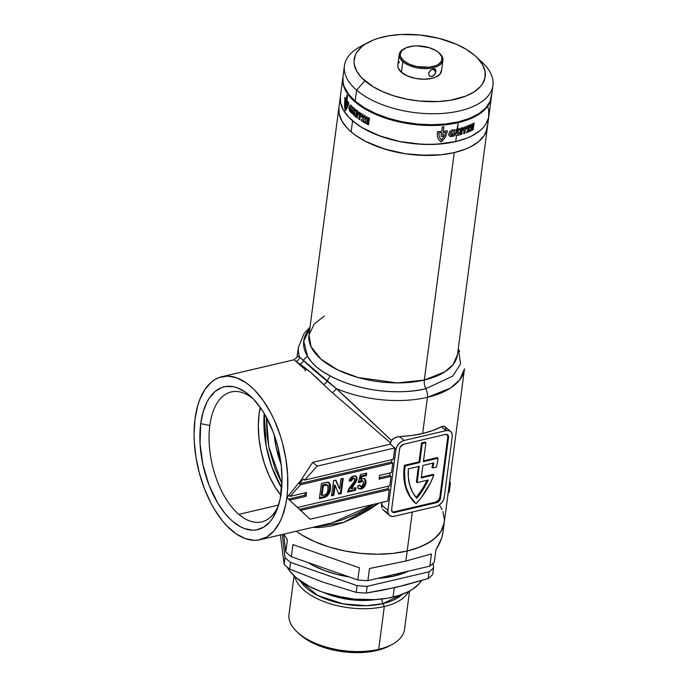 <?xml version="1.0" encoding="UTF-8"?>
<svg xmlns="http://www.w3.org/2000/svg" width="687" height="687" viewBox="0 0 687 687"><rect width="100%" height="100%" fill="white"/><g stroke="black" fill="none" stroke-linecap="round" stroke-linejoin="round"><path stroke-width="1.03" d="M209.818 425.485A66.751 35.063 -103.2 0 0 238.861 514.357A66.751 35.063 -103.2 0 0 278.347 505.881A66.751 35.063 76.8 0 1 261.661 521.914A66.751 35.063 76.8 0 1 238.861 514.357A66.751 35.063 76.8 0 1 209.818 425.485A66.751 35.063 76.8 0 1 231.193 391.942A66.751 35.063 76.8 0 1 253.263 398.881A66.751 35.063 -103.2 0 0 209.818 425.485L200.716 423.656L209.818 425.485M281.181 492.759A73.354 38.532 76.8 0 1 277.282 508.973A73.354 38.532 76.8 0 1 227.071 515.843A73.354 38.532 76.8 0 1 200.716 423.656L200.037 443.467L202.88 464.549L209.003 485.082L217.873 503.305L224.95 513.378L228.737 517.637L232.644 521.33L240.648 526.86L244.675 528.647L252.584 530.166L256.397 529.892L263.525 527.273L269.785 522.008L272.516 518.436L277.041 509.599L280.176 498.788L282.031 479.784L281.301 465.975L277.325 444.875L272.902 431.333L264.023 413.119L260.579 407.838L253.168 398.778L245.276 392.002L237.221 387.777L233.237 386.669L225.508 386.532L221.849 387.494L215.125 391.453L209.389 397.979L206.959 402.127L203.112 412.002L200.716 423.656A73.354 38.532 76.8 0 1 250.944 396.597A73.354 38.532 76.8 0 1 281.181 492.759M281.687 488.028L271.897 467.074L266.221 446.198L264.194 413.394A73.792 38.764 -103.2 0 0 281.687 488.028M266.419 417.284L268.823 446.893L281.953 483.562L275.281 469.195L269.27 449.032L267.028 435.18L266.419 417.284M259.798 409.546L261.489 409.151L259.798 409.546M324.358 316.054L314.251 323.912L308.978 334.99L311.099 346.849L320.958 359.121L337.6 369.838L358.013 377.507L397.198 382.925L424.308 380.048A8.811 4.629 -103.2 0 0 425.863 388.687L452.776 376.09L460.573 363.904L458.315 348.275L460.573 363.904L452.776 376.09L425.863 388.687A8.811 4.629 76.8 0 1 427.417 397.326L450.44 388.121L459.723 379.851L464.498 368.825A83.711 41.581 -172.5 0 1 427.417 397.326L422.66 433.48A83.711 41.581 7.5 0 0 441.415 426.756L443.467 426.138L445.013 426.67L445.975 429.59M459.697 351.358L458.186 349.262M307.57 356.407A79.306 39.391 -172.5 0 1 309.803 328.721L303.723 341.121L307.57 356.407A8.811 7.085 148.3 0 0 303.328 360.752A8.811 7.085 -31.7 0 1 307.57 356.407L311.357 361.766L316.406 366.961L322.864 371.65L330.361 375.987A8.811 4.663 118.4 0 0 327.252 381.302L336.261 388.55L349.297 400.53L391.358 440.376L395.111 437.653L399.636 436.546A83.711 41.581 7.5 0 0 422.66 433.48L427.417 397.326A83.711 41.581 -172.5 0 1 336.261 388.55A83.711 41.581 7.5 0 0 427.417 397.326A8.811 4.629 -103.2 0 0 425.863 388.687C409.297 393.29 366.806 395.111 330.361 375.987C319.421 370.422 311.821 363.895 307.57 356.407M298.527 346.883A83.711 41.581 7.5 0 0 299.592 357.051L313.573 369.889L327.252 381.302A8.811 4.663 -61.6 0 1 330.361 375.987A79.306 39.391 -172.5 0 0 425.863 388.687A8.811 4.629 76.8 0 1 424.308 380.048A74.9 37.201 7.5 0 0 457.49 354.544L487.435 127.078A74.9 37.201 -172.5 0 1 454.262 152.583L424.308 380.048L454.262 152.583A74.9 37.201 -172.5 0 1 375.841 146.005A74.9 37.201 -172.5 0 1 338.923 107.524A74.9 37.201 7.5 0 0 351.126 131.844L355.454 135.236L365.724 141.462L384.411 148.993L405.57 153.802L427.383 155.468L441.363 154.747L454.262 152.583L465.571 149.07L470.501 146.846L478.659 141.565L481.81 138.559L484.301 135.348L487.203 128.443L487.598 124.811L486.104 131.964L484.301 135.348L478.659 141.565L470.501 146.846L465.571 149.07L454.262 152.583L441.363 154.747L420.161 155.271L405.57 153.802L391.272 150.925L377.816 146.76L365.724 141.462L355.454 135.236L351.126 131.844L352.577 120.852A74.9 37.201 -172.5 0 1 340.374 96.532A74.9 37.201 7.5 0 0 377.283 135.013A74.9 37.201 7.5 0 0 455.704 141.591L442.814 143.746L428.834 144.468L414.313 143.72L399.8 141.539L385.854 138.001L373.015 133.244L361.783 127.456L352.577 120.852L351.126 131.844A74.9 37.201 7.5 0 0 432.295 155.382A74.9 37.201 7.5 0 0 487.435 127.078L488.886 116.086A74.9 37.201 -172.5 0 1 433.737 144.39A74.9 37.201 -172.5 0 1 352.577 120.852L348.85 117.322L343.32 109.989L340.537 102.509L340.374 96.489L340.537 102.509L341.576 106.245L343.32 109.989L348.85 117.322L356.905 124.244L361.783 127.456L379.267 135.768L399.8 141.539L421.603 144.279L435.927 144.296L455.704 141.591A74.9 37.201 7.5 0 0 488.886 116.086L491.377 97.133A74.9 37.201 -172.5 0 1 458.203 122.638L457.473 129.998A74.9 37.201 -172.5 0 1 457.224 130.058L457.138 130.702L458.89 130.186A74.9 37.201 7.5 0 0 462.497 129.182L462.342 130.375A74.9 37.201 -172.5 0 1 460.135 131.002L460.247 131.646A74.9 37.201 7.5 0 0 462.188 131.088L462.033 132.248A74.9 37.201 -172.5 0 1 460.092 132.806L459.792 133.656A74.9 37.201 7.5 0 0 461.99 133.02L461.836 134.223A74.9 37.201 -172.5 0 1 458.229 135.227L456.494 135.597L455.704 141.591L456.494 135.597L455.429 134.927L455.275 133.501L457.224 130.058A74.9 37.201 -172.5 0 1 457.207 130.058L457.121 129.843A74.9 37.201 -172.5 0 1 456.529 129.98L456.374 130.247A74.9 37.201 -172.5 0 1 456.099 130.307L456.786 129.104A74.9 37.201 7.5 0 0 457.104 129.036L458.203 122.638A74.9 37.201 -172.5 0 1 379.782 116.06A74.9 37.201 -172.5 0 1 342.865 77.579A74.9 37.201 -172.5 0 1 342.916 77.202L343.036 83.548L345.819 91.028L351.34 98.37L359.395 105.283L369.666 111.517L381.766 116.816L395.214 120.981L409.512 123.849L424.102 125.326L438.418 125.335L451.917 123.892L464.086 121.041L474.442 116.893L482.6 111.612L488.242 105.403L490.046 102.019L491.428 96.755A74.9 37.201 -172.5 0 1 491.377 97.133M437.868 459.32A66.089 45.66 -49.3 0 1 436.374 467.074L432.681 467.941A61.684 42.611 130.7 0 0 433.798 462.901L422.909 465.46L421.26 477.972L433.866 475.009L430.577 482.6L421.603 497.122L416.09 503.794L410.139 496.572L406.24 487.607L405.115 482.575L404.566 471.686L405.15 465.941L419.757 462.523L422.247 443.57L425.897 442.711L423.407 461.664L438.005 458.246A66.089 45.66 -49.3 0 1 437.868 459.32A66.089 45.66 -49.3 0 1 436.374 467.074L432.681 467.941L431.96 467.323A61.684 42.611 130.7 0 0 432.922 463.107A61.684 42.611 130.7 0 1 431.96 467.323L432.681 467.941A61.684 42.611 -49.3 0 0 433.798 462.901L422.909 465.46L421.26 477.972L433.866 475.009A66.089 45.66 -49.3 0 1 416.09 503.794A66.089 45.66 -49.3 0 1 405.15 465.941L419.757 462.523L419.027 461.896L421.526 442.943L425.176 442.084L425.897 442.711L425.176 442.084L421.526 442.943L422.247 443.57L421.526 442.943L419.027 461.896L404.428 465.322L405.15 465.941L404.428 465.322A66.089 45.66 130.7 0 0 415.36 503.176L409.418 495.954L405.519 486.98L403.836 476.623L404.428 465.322L419.027 461.896L419.757 462.523L422.247 443.57L425.897 442.711L423.407 461.664L438.005 458.246A66.089 45.66 -49.3 0 1 437.868 459.32M281.146 495.576L274.706 486.405L269.081 475.662L264.469 463.759L261.06 451.144L258.99 438.306L258.321 425.742L259.093 413.935L260.244 407.365A66.751 35.063 -103.2 0 0 280.828 495.19M278.604 505.048L238.861 514.357L278.604 505.048M442.917 511.643L444.446 519.965L444.008 524.026L440.762 531.738L434.459 538.685L430.225 541.785L419.834 547.075L407.185 551L405.862 561.03L407.185 551L392.775 553.421L377.146 554.22L360.915 553.387L344.702 550.948L329.116 546.998L314.775 541.682L302.211 535.207L296.226 531.231L302.211 535.207L314.775 541.682L329.116 546.998L344.702 550.948L360.915 553.387L377.146 554.22L392.775 553.421L407.185 551A83.711 41.581 -172.5 0 1 296.226 531.231A83.711 41.581 7.5 0 0 407.185 551A83.711 41.581 7.5 0 0 444.266 522.498A83.711 41.581 -172.5 0 1 407.185 551L412.312 512.03L407.185 551L418.546 547.573L428.164 543.048L435.738 537.569L441.045 531.291L444.283 522.369M442.488 426.309L441.415 426.756L445.966 430.663A8.811 6.089 -49.3 0 1 450.706 431.556A8.811 6.089 -49.3 0 1 452.261 436.528L444.274 497.19A8.811 6.089 -49.3 0 1 435.979 506.482L394.201 516.272A8.811 6.089 -49.3 0 1 389.46 515.379A8.811 6.089 -49.3 0 1 387.897 510.407L395.884 449.745L394.673 448.705A8.811 6.089 130.7 0 1 394.81 447.941L390.379 444.128L394.81 447.941A8.811 6.089 130.7 0 0 394.673 448.705L395.884 449.745A8.811 6.089 -49.3 0 1 404.179 440.453L399.636 436.546L404.179 440.453L445.966 430.663L441.415 426.756L432.69 430.543L422.66 433.48L411.556 435.498L397.352 436.88L393.067 438.83L391.358 440.376L390.379 444.128L312.679 462.342L317.111 466.155L394.81 447.941L317.111 466.155L304.667 480.093L393.282 459.32L304.667 480.093L303.456 479.054L299.309 483.7L303.456 479.054L304.667 480.093L317.111 466.155L312.679 462.342L300.829 480.385L286.865 497.637L310.129 519.226L387.786 501.021L389.289 489.651L388.078 488.612L388.395 486.181L388.078 488.612L299.463 509.385L388.078 488.612L389.289 489.651L300.674 510.424L296.312 506.448L297.523 507.487L389.787 485.864L391.032 476.383L389.821 475.344L390.147 472.914L389.821 475.344L379.25 477.826L389.821 475.344L391.032 476.383L379.069 479.183L379.567 475.395L391.53 472.596L392.784 463.115L391.573 462.076L391.891 459.646L391.573 462.076L299.309 483.7L300.52 484.739L299.309 483.7L391.573 462.076L392.784 463.115L300.52 484.739L290.146 496.358L288.935 495.318L286.865 497.637L288.935 495.318L290.146 496.358L306.574 492.502L306.067 496.297L304.865 495.258L305.183 492.828L304.865 495.258L288.437 499.106L304.865 495.258L306.067 496.297L289.648 500.145L306.067 496.297L306.574 492.502L290.146 496.358L300.52 484.739L392.784 463.115L391.53 472.596L379.567 475.395L379.069 479.183L391.032 476.383L389.787 485.864L297.523 507.487L286.865 497.637L285.715 504.507L282.134 516.847L279.738 522.206L273.855 531.017L266.711 537.028L258.57 540.008L254.233 540.326L245.207 538.582L236.01 533.756L227.011 526.027L222.691 521.158L214.619 509.668L210.943 503.15L204.494 488.878L199.445 473.42L195.993 457.387L194.266 441.389L194.069 433.591L195.039 418.778L197.77 405.485L199.771 399.568L204.932 389.477L211.476 382.032L215.194 379.396L219.153 377.515L227.672 376.098L236.697 377.833L245.886 382.659L250.437 386.18L254.886 390.388L263.353 400.727L270.953 413.273L274.345 420.229L280.124 435.154L282.46 442.995L285.912 459.028L287.638 475.035L287.57 490.389L286.865 497.637L310.129 519.226L300.674 510.424L389.289 489.651L387.786 501.021L310.129 519.226L286.865 497.637A83.711 43.968 76.8 0 1 260.055 539.707A83.711 43.968 76.8 0 1 211.57 504.318A83.711 43.968 76.8 0 1 195.039 418.778A83.711 43.968 76.8 0 1 221.849 376.708A83.711 43.968 76.8 0 1 270.334 412.097A83.711 43.968 76.8 0 1 286.865 497.637L300.829 480.385L312.679 462.342L390.379 444.128L390.422 442.789L332.456 392.809L310.378 372.156L295.788 361.31A4.405 4.259 127.3 0 0 299.592 357.051L297.308 356.124L299.592 357.051A83.711 41.581 -172.5 0 1 298.51 346.969L304.152 333.393L310 327.192M319.532 527.539L312.765 527.358L343.749 522.36L379.035 503.073L368.867 509.874L355.763 517.182L342.993 522.627L330.833 526.105L319.532 527.539M381.517 504.919L381.852 502.42L381.886 507.908L381.517 504.919L387.897 510.407L381.517 504.919M382.607 509.239L383.629 510.372L382.607 509.239M386.369 511.927L383.629 510.372L389.46 515.379M351.323 488.723L356.656 480.943L357.034 477.688L355.677 475.936L352.148 476.555L349.674 479.328L349.125 481.029L351.349 480.891L351.976 479.277L353.393 478.307L354.586 478.607L354.784 479.921L353.891 482.085L349.125 488.268L347.485 492.098L355.643 490.192L355.978 487.633L351.323 488.723L350.602 488.096L351.323 488.723L353.565 485.743L357.085 479.243L356.235 476.263L353.753 475.936C351.246 476.658 349.7 478.35 349.125 481.029L351.349 480.891L353.393 478.307L354.466 478.478L354.784 479.921L354.011 481.896L347.485 492.098L355.643 490.192L355.978 487.633L351.323 488.723M319.421 498.676L325.269 497.216L327.699 495.542L329.339 492.974L330.456 488.895L330.438 484.902L328.936 482.523L327.167 482.24L321.422 483.511L319.421 498.676L323.972 497.611C327.957 496.143 330.112 493.232 330.456 488.895L329.296 482.772L325.836 482.48L321.422 483.511L319.421 498.676M333.839 495.301L335.136 485.408L338.768 494.142L341.233 493.567L343.225 478.401L340.95 478.933L339.618 489.067L335.934 480.11L333.556 480.668L331.563 495.834L333.839 495.301L333.109 494.674L331.666 495.018L333.109 494.674L333.839 495.301L335.136 485.408L338.768 494.142L341.233 493.567L343.225 478.401L340.95 478.933L339.618 489.067L335.934 480.11L333.556 480.668L331.563 495.834L333.839 495.301M363.131 481.252L361.345 480.428L363.131 481.252L363.517 483.39L361.405 486.739L360.486 486.516L360.005 484.97L357.678 485.898L358.597 488.663L361.139 489.092L362.976 488.242L364.471 486.628L365.991 482.755L365.973 480.737L364.728 478.779L362.813 478.581L361.079 479.543L361.843 476.709L366.377 475.644L366.712 473.085L360.452 474.554L358.305 482.506L360.143 482.454L362.573 481.012L363.414 481.647L363.517 483.39L362.959 485.34L361.637 486.662L360.486 486.516L360.005 484.97L357.678 485.898L358.477 488.56L361.139 489.092L358.27 488.311M428.327 479.981L417.112 482.618L419.259 466.31L408.361 468.869L408.353 477.422L409.796 485.323L412.638 492.347L416.811 498.29L423.209 489.41L428.327 479.981A61.684 42.611 -49.3 0 1 416.811 498.29A61.684 42.611 -49.3 0 1 408.361 468.869L419.259 466.31L417.112 482.618L416.382 481.991L417.112 482.618L428.327 479.981M298.51 346.969L296.904 357.455L293.984 359.799L295.788 361.31L293.984 359.799L221.849 376.708M369.013 507.246L373.814 504.301L332.182 522.807L341.86 520.007L355.256 514.563L369.013 507.246M442.102 509.702L439.379 504.902M394.673 448.705L393.282 459.32L394.673 448.705M305.011 370.817L305.603 369.941L295.788 361.31A4.405 4.259 -52.7 0 0 299.592 357.051L336.261 388.55L391.358 440.376L390.422 442.789L332.456 392.809A4.405 0.919 131.5 0 0 336.261 388.55A4.405 0.919 -48.5 0 1 332.456 392.809L323.568 384.488A4.405 1.949 135.2 0 0 327.252 381.302A4.405 1.949 -44.8 0 1 323.568 384.488C313.925 374.879 305.964 368.052 299.704 363.981A4.405 3.847 122.2 0 0 303.328 360.752A4.405 3.847 -57.8 0 1 299.704 363.981L295.788 361.31M444.317 426.258L443.467 426.138M387.897 510.407L395.884 449.745L396.82 446.713L398.726 443.879L401.311 441.681L404.179 440.453L445.966 430.663L448.68 430.586L450.835 431.668L452.089 433.763L452.261 436.528L444.274 497.19L443.338 500.222L441.432 503.047L438.847 505.246L435.979 506.482L394.201 516.272L391.487 516.349L389.331 515.259L388.069 513.172L387.897 510.407M447.091 434.356L447.804 436.786L439.817 497.44L438.924 499.689L435.67 502.085L394.063 511.841L435.67 502.085L436.391 502.712A4.405 3.04 -49.3 0 0 440.547 498.066L439.817 497.44L440.547 498.066L448.534 437.404L447.804 436.786L448.534 437.404A4.405 3.04 -49.3 0 0 447.752 434.923A4.405 3.04 -49.3 0 0 445.382 434.467L403.767 444.223A4.405 3.04 -49.3 0 0 399.619 448.869L391.633 509.531L392.346 511.961L394.785 512.459L436.391 502.712L439.122 500.995L440.547 498.066L448.534 437.404L447.812 434.974L445.382 434.467L403.767 444.223L400.512 446.619L399.619 448.869L391.633 509.531A4.405 3.04 -49.3 0 0 392.414 512.013L392.406 512.013A4.405 3.04 -49.3 0 0 394.785 512.459L436.391 502.712L435.67 502.085A4.405 3.04 130.7 0 0 439.817 497.44L447.804 436.786A4.405 3.04 130.7 0 0 447.349 434.648M392.114 511.678L394.785 512.459L394.063 511.841A4.405 3.04 130.7 0 1 392.088 511.66M421.363 477.147L433.145 474.391L433.866 475.009L433.145 474.391L421.363 477.147M437.276 457.619L438.005 458.246L437.276 457.619L423.51 460.848L437.276 457.619M416.176 497.56A61.684 42.611 130.7 0 0 427.185 480.256L422.479 488.792L416.09 497.671M418.426 466.507L416.382 481.991L418.426 466.507M328.927 482.514L329.726 488.268L330.456 488.895L329.726 488.268C329.391 492.613 327.227 495.516 323.242 496.993L323.972 497.611L323.242 496.993L319.532 497.86L324.539 496.589L326.995 494.898M327.793 493.876L329.133 490.982L329.863 486.894L329.717 484.283L328.661 482.231M327.665 485.271L325.896 484.283L326.617 484.91L325.896 484.283L323.809 484.644L324.53 485.262L323.809 484.644L322.632 484.919L323.362 485.537L327.665 485.271L328.188 489.307C328.137 492.33 326.737 494.271 323.981 495.129L322.04 495.585L321.31 494.958L322.632 484.919L325.896 484.283L327.021 484.721M322.04 495.585L323.362 485.537L322.632 484.919L321.31 494.958L322.04 495.585L323.362 485.537L327.244 485.013L328.077 485.846L328.334 487.847L327.175 493.026L325.75 494.52L322.04 495.585M335.505 480.213L339.618 489.067L335.505 480.213M342.392 478.599L340.503 492.94L341.233 493.567L340.503 492.94L338.468 493.421L340.503 492.94L342.392 478.599M334.414 484.79L335.136 485.408L334.414 484.79L333.109 494.674L334.414 484.79M355.145 487.822L354.913 489.565L355.643 490.192L354.913 489.565L347.708 491.257L354.913 489.565L355.145 487.822M354.466 478.478L352.663 477.688L353.393 478.307L352.663 477.688L350.628 480.265L351.349 480.891L349.305 480.35L350.628 480.265L352.276 477.808L353.857 477.98M355.832 476.005L356.355 478.616L357.085 479.243L356.355 478.616L352.843 485.116L353.565 485.743L352.843 485.116L350.602 488.096L355.935 480.316L356.398 477.817L355.703 475.842M364.471 478.53L365.269 482.137L365.991 482.755L364.857 478.865L362.813 478.581L361.079 479.543L360.357 478.925L361.122 476.091L360.357 478.925L361.079 479.543L361.843 476.709L361.122 476.091L365.647 475.026L361.122 476.091L361.843 476.709L366.377 475.644L365.647 475.026L365.879 473.283L365.647 475.026L366.377 475.644L366.712 473.085L360.452 474.554L358.305 482.506L360.143 482.454L362.075 481.046L361.345 480.428L359.421 481.827L360.143 482.454L358.485 481.853L360.821 480.617L362.478 480.702M361.139 489.092C363.955 487.942 365.57 485.829 365.991 482.755L365.269 482.137C364.84 485.211 363.225 487.323 360.409 488.466L361.139 489.092M357.755 487.933L358.923 488.543L360.881 488.337L363.758 485.992M364.402 484.885L365.338 481.089L364.608 478.693M360.014 486.061L359.55 485.666M342.865 77.579L308.978 334.99A74.9 37.201 7.5 0 0 345.896 373.47A74.9 37.201 7.5 0 0 424.308 380.048L444.91 371.804L453.214 364.411L457.49 354.544M338.931 107.49L339.095 113.501L341.877 120.981L347.399 128.323L351.126 131.844L347.399 128.323L341.877 120.981L339.095 113.501L338.931 107.49M281.095 464.172L276.397 448.559L274.259 435.026A58.593 30.778 76.8 0 0 281.095 464.172M449.762 480.771L450.346 483.674A11.018 5.47 -172.5 0 1 449.212 485.657L448.216 493.24A11.018 5.47 7.5 0 0 449.341 491.257L447.744 494.185M450.363 483.459A11.018 5.47 7.5 0 1 449.212 485.657A2.207 1.76 -132.3 0 0 449.195 485.039A2.207 1.76 47.7 0 1 449.212 485.657L448.216 493.24A2.207 1.76 47.7 0 1 448.044 493.79A2.207 1.76 -132.3 0 0 448.216 493.24A11.018 5.47 -172.5 0 0 449.367 491.042M394.484 575.964A68.288 33.921 7.5 0 0 408.482 571.137L394.484 575.964L377.652 578.36A68.288 33.921 7.5 0 0 394.484 575.964L394.699 574.366L394.484 575.964M294.062 575.843L289.004 614.29A58.24 28.931 7.5 0 0 317.712 644.217A58.24 28.931 7.5 0 0 378.692 649.327L384.334 606.492A58.24 28.931 7.5 0 0 408.576 591.567A58.24 28.931 -172.5 0 1 384.334 606.492L382.908 603.633L402.178 594.367A55.295 27.463 -172.5 0 1 382.908 603.633A5.29 2.774 76.8 0 1 381.929 599.012A5.29 2.774 -103.2 0 0 382.908 603.633L384.334 606.492L378.692 649.327L376.656 650.529A55.158 27.403 7.5 0 0 389.194 645.995L391.942 644.543A58.24 28.931 -172.5 0 1 378.692 649.327A58.24 28.931 7.5 0 0 404.497 629.498L409.555 591.052M404.806 585.221L381.611 590.408L366.257 593.053L367.141 586.337A83.711 41.581 -172.5 0 1 357.077 585.65L356.192 592.366A83.711 41.581 7.5 0 0 366.257 593.053L367.141 586.337L429.083 571.816L428.199 578.531L404.806 585.221M432.698 574.435A83.711 41.581 -172.5 0 1 428.199 578.531A83.711 41.581 7.5 0 0 432.698 574.435L433.574 567.72A83.711 41.581 -172.5 0 1 429.083 571.816L428.199 578.531L397.052 587.127L366.257 593.053A83.711 41.581 -172.5 0 1 356.192 592.366L322.77 582.087L289.708 569.128L290.592 562.413A83.711 41.581 -172.5 0 1 285.028 557.629L284.143 564.345A83.711 41.581 7.5 0 0 289.708 569.128L290.592 562.413L357.077 585.65L356.192 592.366L322.77 582.087L289.708 569.128A83.711 41.581 -172.5 0 1 284.143 564.345L280.39 534.941L284.143 564.345L285.028 557.629A83.711 41.581 7.5 0 0 290.592 562.413L357.077 585.65A83.711 41.581 7.5 0 0 367.141 586.337L429.083 571.816A83.711 41.581 7.5 0 0 433.574 567.72L433.05 563.34L433.574 567.72L432.698 574.435M394.278 587.763L393.05 597.097A70.495 35.02 7.5 0 0 421.509 580.575L418.976 583.89L412.458 589.326L408.336 591.687L398.589 595.595L387.133 598.274L374.432 599.639L354.088 599.107L333.77 595.535L321.104 591.61L309.725 586.629L295.985 577.578L289.562 570.837L287.097 567.024A70.495 35.02 7.5 0 0 393.05 597.097L394.278 587.763M382.908 603.633L366.523 605.702L343.251 603.907L317.506 595.397L300.331 580.962A55.295 27.463 -172.5 0 0 382.908 603.633M323.955 592.632L353.436 600L376.339 599.528A52.65 26.149 7.5 0 1 323.955 592.632M442.96 532.365L441.775 537.895L439.414 543.769L435.927 549.901L434.33 562.035A83.711 41.581 -172.5 0 1 429.83 566.131L367.888 580.652L369.486 568.518L405.862 561.03L431.427 553.997L429.83 566.131L367.888 580.652A83.711 41.581 -172.5 0 1 357.824 579.965L291.34 556.728L292.937 544.593L359.421 567.831L357.824 579.965L291.34 556.728A83.711 41.581 -172.5 0 1 285.775 551.944L287.372 539.81L283.843 534.134L287.372 539.81L285.775 551.944A83.711 41.581 7.5 0 0 291.34 556.728L292.937 544.593L359.421 567.831L357.824 579.965A83.711 41.581 7.5 0 0 367.888 580.652L369.486 568.518L405.862 561.03L431.427 553.997L429.83 566.131A83.711 41.581 7.5 0 0 434.33 562.035L435.927 549.901L441.775 537.895L442.9 532.863L464.498 368.825M282.245 534.512L285.028 557.629L282.245 534.512M285.775 551.944L283.637 534.185L285.775 551.944M384.334 606.492A58.24 28.931 -172.5 0 1 294.878 576.599A58.24 28.931 7.5 0 0 384.334 606.492M299.412 634.101L307.484 640.121L315.754 644.389L325.209 647.884L335.479 650.495L346.162 652.1L356.862 652.65L367.159 652.118L376.656 650.529L389.357 645.917M378.692 649.327A58.24 28.931 -172.5 0 1 297.239 632.074L299.506 634.187A55.158 27.403 7.5 0 0 376.656 650.529L378.692 649.327M349.125 576.925L337.059 574.452L324.788 570.657L313.761 565.822L307.974 562.541A68.288 33.921 7.5 0 0 349.125 576.925M428.731 74.78L428.782 72.607L430.809 69.971L433.695 68.82L435.644 69.748L435.472 73.191L433.403 75.853L432.003 76.497L429.985 76.274L428.731 74.78L428.602 73.354L430.809 69.971L434.321 68.855L435.644 69.748L435.901 71.646L434.038 75.321L431.29 76.592L429.444 75.896L428.731 74.78M432.793 68.975L435.901 71.646L432.793 68.975M344.41 65.823L342.968 76.824A74.9 37.201 7.5 0 0 355.17 101.144L356.622 90.143A74.9 37.201 -172.5 0 1 344.41 65.823A74.9 37.201 -172.5 0 1 364.814 44.44M368.395 42.319L360.555 46.476A74.9 37.201 7.5 0 0 356.622 90.143L364.917 80.851A66.089 32.83 -172.5 0 1 368.395 42.319A66.089 32.83 -172.5 0 1 474.416 55.192L477.705 58.301L482.583 64.776L485.039 71.379L484.988 77.846L482.42 83.943L480.222 86.777L474.107 91.869L465.898 96.051L450.371 100.259L438.461 101.539L419.388 101.032L406.584 99.108L394.278 95.982L382.96 91.792L373.041 86.682L361.628 77.743L356.751 71.268L354.294 64.664L354.011 61.392L355.325 55.08L356.914 52.1L361.894 46.613L365.226 44.174L373.436 39.992L378.228 38.3L388.962 35.784L400.873 34.505L419.946 35.011L439.002 38.352L456.383 44.251L466.293 49.361L474.416 55.192A66.089 32.83 -172.5 0 1 475.851 56.463A66.089 32.83 -172.5 0 1 454.794 99.409A66.089 32.83 -172.5 0 1 364.917 80.851L356.622 90.143A74.9 37.201 7.5 0 0 458.478 111.174A74.9 37.201 7.5 0 0 482.343 62.508L475.851 56.463M399.224 54.531L397.825 65.145A22.027 10.94 7.5 0 0 401.414 72.298L402.814 61.684A22.027 10.94 -172.5 0 1 399.224 54.531A22.027 10.94 -172.5 0 1 404.377 48.631M404.755 48.425L403.973 48.837A22.027 10.94 7.5 0 0 402.814 61.684L403.647 60.757A21.151 10.503 -172.5 0 1 404.755 48.425A21.151 10.503 -172.5 0 1 438.684 52.538L441.793 56.669L441.758 60.791L438.589 64.277L435.962 65.617L429.126 67.223L416.975 66.596L409.418 64.252L403.647 60.757L400.538 56.626L400.152 54.531L401.792 50.649L406.369 47.678L413.205 46.081L417.155 45.874L429.289 47.695L436.09 50.675L438.684 52.538A21.151 10.503 -172.5 0 1 439.139 52.951A21.151 10.503 -172.5 0 1 432.406 66.691A21.151 10.503 -172.5 0 1 403.647 60.757L402.814 61.684A22.027 10.94 7.5 0 0 432.776 67.867A22.027 10.94 7.5 0 0 439.792 53.552L439.139 52.951M487.676 106.373L488.715 110.118L488.655 117.451L485.743 124.356L483.253 127.567L480.101 130.573L471.952 135.846L467.023 138.078L455.704 141.591L467.023 138.078L471.952 135.846L480.101 130.573L483.253 127.567L485.743 124.356L488.655 117.451L488.715 110.118L487.676 106.373M342.968 76.781L343.131 82.792L344.178 86.528L348.352 93.982L355.17 101.144L364.376 107.747L375.617 113.535L388.447 118.293L402.393 121.831L416.906 124.012L431.427 124.759L445.408 124.038L458.298 121.874L469.616 118.362L478.916 113.63L485.855 107.85L490.149 101.264L491.634 94.102M397.782 65.815L398.185 68.004L401.414 72.298A22.027 10.94 7.5 0 0 425.287 79.22A22.027 10.94 7.5 0 0 441.509 70.898L442.909 60.284A22.027 10.94 -172.5 0 1 426.687 68.606A22.027 10.94 -172.5 0 1 402.814 61.684L401.414 72.298L407.434 75.939L415.309 78.387L423.845 79.245L431.754 78.395L435.077 77.365L439.852 74.273L441.552 70.229M439.457 53.251A22.027 10.94 -172.5 0 1 442.909 60.284M429.985 76.274L429.444 75.896M399.482 61.77L398.22 63.711M355.17 101.144A74.9 37.201 7.5 0 0 436.331 124.673A74.9 37.201 7.5 0 0 491.48 96.369L492.931 85.377A74.9 37.201 -172.5 0 1 437.782 113.681A74.9 37.201 -172.5 0 1 356.622 90.143L355.17 101.144M480.72 61.057A74.9 37.201 -172.5 0 1 492.931 85.377M434.871 69.018L435.309 69.318M473.721 124.184L473.36 123.6L473.257 124.424A74.9 37.201 -172.5 0 1 473.077 124.51L473.223 123.428A74.9 37.201 7.5 0 0 473.489 123.291L473.832 123.858L473.936 123.076A74.9 37.201 7.5 0 0 474.107 122.99L473.97 124.064A74.9 37.201 -172.5 0 1 473.721 124.184A74.9 37.201 7.5 0 0 473.97 124.064L474.107 122.99A74.9 37.201 -172.5 0 1 473.936 123.076L473.832 123.858L473.489 123.291A74.9 37.201 -172.5 0 1 473.223 123.428L473.077 124.51A74.9 37.201 7.5 0 0 473.257 124.424L473.36 123.6L473.721 124.184M464.429 127.808A74.9 37.201 -172.5 0 1 463.871 127.988L463.725 128.271A74.9 37.201 -172.5 0 1 463.493 128.34L464.137 127.095A74.9 37.201 7.5 0 0 464.395 127.009L464.773 127.928A74.9 37.201 -172.5 0 1 464.515 128.014L464.515 128.014A74.9 37.201 7.5 0 0 464.773 127.928L464.395 127.009A74.9 37.201 -172.5 0 1 464.137 127.095L463.493 128.34A74.9 37.201 7.5 0 0 463.725 128.271L463.871 127.988A74.9 37.201 7.5 0 0 464.429 127.808M459.311 129.139A74.9 37.201 -172.5 0 1 458.933 129.233L458.882 129.654A74.9 37.201 -172.5 0 1 458.658 129.714L458.796 128.624A74.9 37.201 7.5 0 0 459.474 128.452L459.706 129.439A74.9 37.201 -172.5 0 1 459.423 129.517L459.423 129.517A74.9 37.201 7.5 0 0 459.706 129.439L459.474 128.452A74.9 37.201 -172.5 0 1 458.796 128.624L458.658 129.714A74.9 37.201 7.5 0 0 458.882 129.654L458.933 129.233A74.9 37.201 7.5 0 0 459.311 129.139M464.189 129.783A74.9 37.201 -172.5 0 1 462.798 130.229L462.961 129.036A74.9 37.201 7.5 0 0 466.92 127.688L466.765 128.881A74.9 37.201 -172.5 0 1 465.4 129.379L464.893 133.226A74.9 37.201 -172.5 0 1 463.682 133.639L464.189 129.783L463.682 133.639A74.9 37.201 7.5 0 0 464.893 133.226L465.4 129.379A74.9 37.201 7.5 0 0 466.765 128.881L466.92 127.688A74.9 37.201 -172.5 0 1 462.961 129.036L462.798 130.229A74.9 37.201 7.5 0 0 464.189 129.783M468.972 128.014A74.9 37.201 -172.5 0 1 467.151 128.735L467.306 127.55A74.9 37.201 7.5 0 0 470.569 126.21L468.07 130.822A74.9 37.201 7.5 0 0 470.123 129.963L469.96 131.226A74.9 37.201 -172.5 0 1 466.421 132.668L468.972 128.014L466.421 132.668A74.9 37.201 7.5 0 0 469.96 131.226L470.123 129.963A74.9 37.201 -172.5 0 1 468.07 130.822L470.569 126.21A74.9 37.201 -172.5 0 1 467.306 127.55L467.151 128.735A74.9 37.201 7.5 0 0 468.972 128.014M471.256 125.901A74.9 37.201 7.5 0 0 473.893 124.613L473.738 125.807A74.9 37.201 -172.5 0 1 472.158 126.597L472.072 127.293A74.9 37.201 7.5 0 0 473.566 126.537L473.412 127.705A74.9 37.201 -172.5 0 1 471.917 128.452L471.814 129.242A74.9 37.201 7.5 0 0 473.386 128.452L473.231 129.654A74.9 37.201 -172.5 0 1 470.586 130.942L471.256 125.901L470.586 130.942A74.9 37.201 7.5 0 0 473.231 129.654L473.386 128.452A74.9 37.201 -172.5 0 1 471.814 129.242L471.917 128.452A74.9 37.201 7.5 0 0 473.412 127.705L473.566 126.537A74.9 37.201 -172.5 0 1 472.072 127.293L472.158 126.597A74.9 37.201 7.5 0 0 473.738 125.807L473.893 124.613A74.9 37.201 -172.5 0 1 471.256 125.901M469.676 125.051A74.9 37.201 7.5 0 0 470.303 124.785L470.397 125.764A74.9 37.201 -172.5 0 1 470.217 125.841L470.14 125.481A74.9 37.201 -172.5 0 1 469.805 125.627L469.753 126.047A74.9 37.201 -172.5 0 1 469.539 126.133L469.676 125.051L469.539 126.133A74.9 37.201 7.5 0 0 469.753 126.047L469.805 125.627A74.9 37.201 7.5 0 0 470.14 125.481L470.217 125.841A74.9 37.201 7.5 0 0 470.397 125.764L470.303 124.785A74.9 37.201 -172.5 0 1 469.676 125.051M461.492 128.941L461.217 128.125L461.097 129.062A74.9 37.201 -172.5 0 1 460.883 129.122L461.029 128.031A74.9 37.201 7.5 0 0 461.406 127.928L461.69 128.692L462.196 127.696A74.9 37.201 7.5 0 0 462.566 127.584L462.428 128.667A74.9 37.201 -172.5 0 1 462.205 128.735L462.325 127.799L461.819 128.855A74.9 37.201 -172.5 0 1 461.492 128.941A74.9 37.201 7.5 0 0 461.819 128.855L462.325 127.799L462.205 128.735A74.9 37.201 7.5 0 0 462.428 128.667L462.566 127.584A74.9 37.201 -172.5 0 1 462.196 127.696L461.69 128.692L461.406 127.928A74.9 37.201 -172.5 0 1 461.029 128.031L460.883 129.122A74.9 37.201 7.5 0 0 461.097 129.062L461.217 128.125L461.492 128.941M466.104 126.606A74.9 37.201 -172.5 0 1 465.709 126.743L465.734 126.563A74.9 37.201 7.5 0 0 466.696 126.219L466.671 126.399A74.9 37.201 -172.5 0 1 466.284 126.545L466.164 127.439A74.9 37.201 -172.5 0 1 465.984 127.507L466.104 126.606L465.984 127.507A74.9 37.201 7.5 0 0 466.164 127.439L466.284 126.545A74.9 37.201 7.5 0 0 466.671 126.399L466.696 126.219A74.9 37.201 -172.5 0 1 465.734 126.563L465.709 126.743A74.9 37.201 7.5 0 0 466.104 126.606M467.89 125.773L468.027 126.623L468.422 125.558A74.9 37.201 7.5 0 0 468.611 125.489L468.002 126.829L467.692 125.841A74.9 37.201 7.5 0 0 467.89 125.773A74.9 37.201 -172.5 0 1 467.692 125.841L468.002 126.829L468.611 125.489A74.9 37.201 -172.5 0 1 468.422 125.558L468.027 126.623L467.89 125.773M471.626 125.06A74.9 37.201 7.5 0 0 472.115 124.828L472.098 124.991A74.9 37.201 -172.5 0 1 471.411 125.309L471.557 124.227A74.9 37.201 7.5 0 0 472.235 123.909L472.218 124.089A74.9 37.201 -172.5 0 1 471.729 124.321L471.686 124.596A74.9 37.201 7.5 0 0 472.158 124.373L472.141 124.553A74.9 37.201 -172.5 0 1 471.668 124.768L471.668 124.768A74.9 37.201 7.5 0 0 472.141 124.553L472.158 124.373A74.9 37.201 -172.5 0 1 471.686 124.596L471.729 124.321A74.9 37.201 7.5 0 0 472.218 124.089L472.235 123.909A74.9 37.201 -172.5 0 1 471.557 124.227L471.411 125.309A74.9 37.201 7.5 0 0 472.098 124.991L472.115 124.828A74.9 37.201 -172.5 0 1 471.626 125.06M366.549 117.623A74.9 37.201 7.5 0 0 367.107 117.924L367.081 118.087A74.9 37.201 -172.5 0 1 366.308 117.666L366.454 116.584A74.9 37.201 7.5 0 0 367.227 117.005L367.202 117.185A74.9 37.201 -172.5 0 1 366.652 116.884L366.609 117.168A74.9 37.201 7.5 0 0 367.141 117.451L367.124 117.632A74.9 37.201 -172.5 0 1 366.592 117.34L366.592 117.34A74.9 37.201 7.5 0 0 367.124 117.632L367.141 117.451A74.9 37.201 -172.5 0 1 366.609 117.168L366.652 116.884A74.9 37.201 7.5 0 0 367.202 117.185L367.227 117.005A74.9 37.201 -172.5 0 1 366.454 116.584L366.308 117.666A74.9 37.201 7.5 0 0 367.081 118.087L367.107 117.924A74.9 37.201 -172.5 0 1 366.549 117.623M362.667 114.36L362.805 115.485L363.183 114.686A74.9 37.201 7.5 0 0 363.371 114.798L362.77 115.682L362.478 114.248A74.9 37.201 7.5 0 0 362.667 114.36A74.9 37.201 -172.5 0 1 362.478 114.248L362.77 115.682L363.371 114.798A74.9 37.201 -172.5 0 1 363.183 114.686L362.805 115.485L362.667 114.36M361.001 113.501A74.9 37.201 -172.5 0 1 360.649 113.269L360.675 113.08A74.9 37.201 7.5 0 0 361.542 113.647L361.517 113.836A74.9 37.201 -172.5 0 1 361.164 113.604L361.044 114.506A74.9 37.201 -172.5 0 1 360.881 114.403L361.001 113.501L360.881 114.403A74.9 37.201 7.5 0 0 361.044 114.506L361.164 113.604A74.9 37.201 7.5 0 0 361.517 113.836L361.542 113.647A74.9 37.201 -172.5 0 1 360.675 113.08L360.649 113.269A74.9 37.201 7.5 0 0 361.001 113.501M357.146 111.775L356.965 110.607L356.836 111.543A74.9 37.201 -172.5 0 1 356.682 111.414L356.819 110.332A74.9 37.201 7.5 0 0 357.111 110.555L357.3 111.663L357.721 111.011A74.9 37.201 7.5 0 0 358.013 111.225L357.875 112.307A74.9 37.201 -172.5 0 1 357.695 112.179L357.824 111.242L357.395 111.955A74.9 37.201 -172.5 0 1 357.146 111.775A74.9 37.201 7.5 0 0 357.395 111.955L357.824 111.242L357.695 112.179A74.9 37.201 7.5 0 0 357.875 112.307L358.013 111.225A74.9 37.201 -172.5 0 1 357.721 111.011L357.3 111.663L357.111 110.555A74.9 37.201 -172.5 0 1 356.819 110.332L356.682 111.414A74.9 37.201 7.5 0 0 356.836 111.543L356.965 110.607L357.146 111.775M364.453 115.442A74.9 37.201 7.5 0 0 365.098 115.82L365.218 117.048A74.9 37.201 -172.5 0 1 365.012 116.936L364.934 116.438A74.9 37.201 -172.5 0 1 364.582 116.232L364.531 116.653A74.9 37.201 -172.5 0 1 364.308 116.524L364.453 115.442L364.308 116.524A74.9 37.201 7.5 0 0 364.531 116.653L364.582 116.232A74.9 37.201 7.5 0 0 364.934 116.438L365.012 116.936A74.9 37.201 7.5 0 0 365.218 117.048L365.098 115.82A74.9 37.201 -172.5 0 1 364.453 115.442M353.857 107.911A74.9 37.201 7.5 0 0 354.063 108.082L354.26 109.465A74.9 37.201 -172.5 0 1 354.08 109.31L354.037 109.001A74.9 37.201 -172.5 0 1 353.65 108.666L353.539 108.838A74.9 37.201 -172.5 0 1 353.367 108.683L353.857 107.911L353.367 108.683A74.9 37.201 7.5 0 0 353.539 108.838L353.65 108.666A74.9 37.201 7.5 0 0 354.037 109.001L354.08 109.31A74.9 37.201 7.5 0 0 354.26 109.465L354.063 108.082A74.9 37.201 -172.5 0 1 353.857 107.911M366.145 118.164A74.9 37.201 7.5 0 0 369.228 119.796L369.074 120.989A74.9 37.201 -172.5 0 1 367.193 120.01L367.098 120.706A74.9 37.201 7.5 0 0 368.885 121.642L368.73 122.801A74.9 37.201 -172.5 0 1 366.944 121.874L366.841 122.655A74.9 37.201 7.5 0 0 368.721 123.634L368.567 124.836A74.9 37.201 -172.5 0 1 365.484 123.205L366.145 118.164L365.484 123.205A74.9 37.201 7.5 0 0 368.567 124.836L368.721 123.634A74.9 37.201 -172.5 0 1 366.841 122.655L366.944 121.874A74.9 37.201 7.5 0 0 368.73 122.801L368.885 121.642A74.9 37.201 -172.5 0 1 367.098 120.706L367.193 120.01A74.9 37.201 7.5 0 0 369.074 120.989L369.228 119.796A74.9 37.201 -172.5 0 1 366.145 118.164M363.741 118.07A74.9 37.201 -172.5 0 1 361.946 116.97L362.101 115.777A74.9 37.201 7.5 0 0 365.398 117.752L365.089 118.937L362.83 120.311A74.9 37.201 7.5 0 0 364.96 121.556L364.788 122.818A74.9 37.201 -172.5 0 1 361.233 120.689L361.628 119.366L363.741 118.07L361.628 119.366L361.233 120.689A74.9 37.201 7.5 0 0 364.788 122.818L364.96 121.556A74.9 37.201 -172.5 0 1 362.83 120.311L365.089 118.937L365.398 117.752A74.9 37.201 -172.5 0 1 362.101 115.777L361.946 116.97A74.9 37.201 7.5 0 0 363.741 118.07M359.284 115.218A74.9 37.201 -172.5 0 1 358.125 114.411L358.288 113.218A74.9 37.201 7.5 0 0 361.74 115.553L361.577 116.747A74.9 37.201 -172.5 0 1 360.332 115.931L359.825 119.778A74.9 37.201 -172.5 0 1 358.777 119.074L359.284 115.218L358.777 119.074A74.9 37.201 7.5 0 0 359.825 119.778L360.332 115.931A74.9 37.201 7.5 0 0 361.577 116.747L361.74 115.553A74.9 37.201 -172.5 0 1 358.288 113.218L358.125 114.411A74.9 37.201 7.5 0 0 359.284 115.218M357.249 117.992A74.9 37.201 -172.5 0 1 354.544 115.905L353.041 114.257L352.697 111.543L353.607 109.92L355.213 110.865A74.9 37.201 7.5 0 0 357.918 112.951L357.755 114.145A74.9 37.201 -172.5 0 1 356.064 112.866L356.124 113.673A74.9 37.201 7.5 0 0 357.618 114.798L357.463 115.966A74.9 37.201 -172.5 0 1 355.969 114.841L355.711 115.51A74.9 37.201 7.5 0 0 357.412 116.79L357.249 117.992L357.412 116.79A74.9 37.201 -172.5 0 1 355.711 115.51L355.969 114.841A74.9 37.201 7.5 0 0 357.463 115.966L357.618 114.798A74.9 37.201 -172.5 0 1 356.124 113.673L356.064 112.866A74.9 37.201 7.5 0 0 357.755 114.145L357.918 112.951A74.9 37.201 -172.5 0 1 355.213 110.865L353.607 109.92L352.697 111.543L353.041 114.257L354.544 115.905A74.9 37.201 7.5 0 0 357.249 117.992M352.388 110.169L351.959 113.415L349.683 111.234L348.919 107.988L350.001 104.991L351.1 105.266L352.757 107.327L352.577 108.718L351.22 106.803L349.966 107.12L350.198 110.435L351.255 111.603L351.383 110.624A74.9 37.201 -172.5 0 1 350.619 109.877L350.791 108.632A74.9 37.201 7.5 0 0 352.388 110.169A74.9 37.201 -172.5 0 1 350.791 108.632L350.619 109.877A74.9 37.201 7.5 0 0 351.383 110.624L351.255 111.603L350.198 110.435L349.966 107.12L351.22 106.803L352.577 108.718L352.757 107.327L351.1 105.266L350.001 104.991L348.919 107.988L349.683 111.234L351.959 113.415L352.388 110.169M345.638 110.444L345.226 110.676L345.037 109.868L344.548 105.54L344.934 97.271A74.9 37.201 7.5 0 0 346.351 99.589L346.944 95.098A74.9 37.201 7.5 0 0 347.528 95.94L346.944 100.431A74.9 37.201 7.5 0 0 348.661 102.638L348.335 104.965A74.9 37.201 -172.5 0 1 347.639 104.115L347.777 103.033A74.9 37.201 -172.5 0 1 346.772 101.702L346.446 104.166A74.9 37.201 7.5 0 0 347.983 106.159L345.638 110.444L347.983 106.159A74.9 37.201 -172.5 0 1 346.446 104.166L346.772 101.702A74.9 37.201 7.5 0 0 347.777 103.033L347.639 104.115A74.9 37.201 7.5 0 0 348.335 104.965L348.661 102.638A74.9 37.201 -172.5 0 1 346.944 100.431L347.528 95.94A74.9 37.201 -172.5 0 1 346.944 95.098L346.351 99.589A74.9 37.201 -172.5 0 1 344.934 97.271L344.548 105.54L345.037 109.868L345.226 110.676L345.638 110.444M454.7 132.677L454.27 135.923L450.286 136.713L448.525 134.918L449.77 131.492L452.175 129.998L455.069 129.834L454.888 131.226L452.518 131.157L450.354 132.917L450.268 134.746L451.11 135.425L452.999 135.184L453.128 134.205A74.9 37.201 -172.5 0 1 451.788 134.454L451.952 133.209A74.9 37.201 7.5 0 0 454.7 132.677A74.9 37.201 -172.5 0 1 451.952 133.209L451.788 134.454A74.9 37.201 7.5 0 0 453.128 134.205L452.999 135.184L451.11 135.425L450.268 134.746L450.354 132.917L452.518 131.157L454.888 131.226L455.069 129.834L452.175 129.998L449.77 131.492L448.525 134.918L450.286 136.713L454.27 135.923L454.7 132.677M442.007 141.247L440.771 141.814L438.297 138.86L437.353 136.163L437.404 131.681A74.9 37.201 7.5 0 0 441.724 131.397L442.316 126.906A74.9 37.201 7.5 0 0 443.871 126.769L443.287 131.251A74.9 37.201 7.5 0 0 447.34 130.788L446.988 133.141A74.9 37.201 -172.5 0 1 445.425 133.338L445.571 132.265A74.9 37.201 -172.5 0 1 443.115 132.522L442.789 134.995A74.9 37.201 7.5 0 0 446.43 134.583L445.021 137.64L442.007 141.247L445.021 137.64L446.43 134.583A74.9 37.201 -172.5 0 1 442.789 134.995L443.115 132.522A74.9 37.201 7.5 0 0 445.571 132.265L445.425 133.338A74.9 37.201 7.5 0 0 446.988 133.141L447.34 130.788A74.9 37.201 -172.5 0 1 443.287 131.251L443.871 126.769A74.9 37.201 -172.5 0 1 442.316 126.906L441.724 131.397A74.9 37.201 -172.5 0 1 437.404 131.681L437.353 136.163L438.297 138.86L440.771 141.814L442.007 141.247M355.54 110.066A74.9 37.201 -172.5 0 1 355.282 109.851L355.222 110.264A74.9 37.201 -172.5 0 1 355.067 110.135L355.205 109.053A74.9 37.201 7.5 0 0 355.686 109.439L355.806 110.736A74.9 37.201 -172.5 0 1 355.608 110.581L355.54 110.066L355.608 110.581A74.9 37.201 7.5 0 0 355.806 110.736L355.686 109.439A74.9 37.201 -172.5 0 1 355.205 109.053L355.067 110.135A74.9 37.201 7.5 0 0 355.222 110.264L355.282 109.851A74.9 37.201 7.5 0 0 355.54 110.066M359.524 113.226A74.9 37.201 -172.5 0 1 359.052 112.891L358.932 113.072A74.9 37.201 -172.5 0 1 358.734 112.934L359.301 112.144A74.9 37.201 7.5 0 0 359.516 112.299L359.808 113.681A74.9 37.201 -172.5 0 1 359.593 113.535L359.593 113.535A74.9 37.201 7.5 0 0 359.808 113.681L359.516 112.299A74.9 37.201 -172.5 0 1 359.301 112.144L358.734 112.934A74.9 37.201 7.5 0 0 358.932 113.072L359.052 112.891A74.9 37.201 7.5 0 0 359.524 113.226M369.005 119.1L368.541 117.975L368.43 118.799A74.9 37.201 -172.5 0 1 368.223 118.696L368.361 117.606A74.9 37.201 7.5 0 0 368.687 117.778L369.125 118.842L369.228 118.07A74.9 37.201 7.5 0 0 369.443 118.181L369.297 119.246A74.9 37.201 -172.5 0 1 369.005 119.1A74.9 37.201 7.5 0 0 369.297 119.246L369.443 118.181A74.9 37.201 -172.5 0 1 369.228 118.07L369.125 118.842L368.687 117.778A74.9 37.201 -172.5 0 1 368.361 117.606L368.223 118.696A74.9 37.201 7.5 0 0 368.43 118.799L368.541 117.975L369.005 119.1M359.146 112.762A74.9 37.201 7.5 0 0 359.481 113.003L359.37 112.445L359.481 113.003A74.9 37.201 -172.5 0 1 359.146 112.762M364.608 116.069A74.9 37.201 7.5 0 0 364.952 116.275L364.995 115.957A74.9 37.201 -172.5 0 1 364.642 115.751L364.642 115.751A74.9 37.201 7.5 0 0 364.995 115.957L364.952 116.275A74.9 37.201 -172.5 0 1 364.608 116.069M355.342 109.362L355.299 109.68A74.9 37.201 7.5 0 0 355.565 109.894L355.608 109.576A74.9 37.201 -172.5 0 1 355.342 109.362A74.9 37.201 7.5 0 0 355.608 109.576L355.565 109.894A74.9 37.201 -172.5 0 1 355.299 109.68L355.342 109.362M353.556 112.745L354.44 114.549L355.059 114.085L354.277 111.346L353.556 112.745L354.277 111.346L355.076 114.025L354.44 114.549L353.556 112.745M346.188 100.86A74.9 37.201 -172.5 0 1 345.243 99.383L345.475 108.804L346.978 106.373A74.9 37.201 -172.5 0 1 345.698 104.596L346.188 100.86L345.698 104.596A74.9 37.201 7.5 0 0 346.978 106.373L345.475 108.804L345.243 99.383A74.9 37.201 7.5 0 0 346.188 100.86M469.822 125.463A74.9 37.201 7.5 0 0 470.157 125.317L470.2 125A74.9 37.201 -172.5 0 1 469.865 125.146L469.865 125.146A74.9 37.201 7.5 0 0 470.2 125L470.157 125.317A74.9 37.201 -172.5 0 1 469.822 125.463M457.207 130.058A74.9 37.201 7.5 0 0 457.224 130.058A74.9 37.201 7.5 0 0 457.473 129.998L457.104 129.036A74.9 37.201 -172.5 0 1 456.786 129.104L456.099 130.307A74.9 37.201 7.5 0 0 456.374 130.247L456.529 129.98A74.9 37.201 7.5 0 0 457.121 129.843L457.207 130.058M456.615 129.791L457.061 129.688A74.9 37.201 -172.5 0 1 456.615 129.791A74.9 37.201 7.5 0 0 457.061 129.688L456.615 129.791M456.649 133.57L458.014 134.171L458.993 132.196L457.602 131.603L456.649 133.57L457.602 131.603L458.993 132.196L458.864 133.046L458.014 134.171L456.649 133.57M462.342 130.375L462.497 129.182A74.9 37.201 -172.5 0 1 458.89 130.186L457.138 130.702L455.275 133.501L455.429 134.927L456.494 135.597L458.229 135.227A74.9 37.201 7.5 0 0 461.836 134.223L461.99 133.02A74.9 37.201 -172.5 0 1 459.792 133.656L460.092 132.806A74.9 37.201 7.5 0 0 462.033 132.248L462.188 131.088A74.9 37.201 -172.5 0 1 460.247 131.646L460.135 131.002A74.9 37.201 7.5 0 0 462.342 130.375M441.552 132.668A74.9 37.201 -172.5 0 1 438.804 132.866L439.268 136.868L441.32 140.131L444.334 136.086A74.9 37.201 -172.5 0 1 441.063 136.412L441.552 132.668L441.063 136.412A74.9 37.201 7.5 0 0 444.334 136.086L441.32 140.131L439.268 136.868L438.804 132.866A74.9 37.201 7.5 0 0 441.552 132.668M260.055 539.707L332.182 522.807M450.706 431.556L444.961 426.627M360.486 486.516L359.756 485.898M450.346 483.674L449.341 491.257"/></g></svg>
